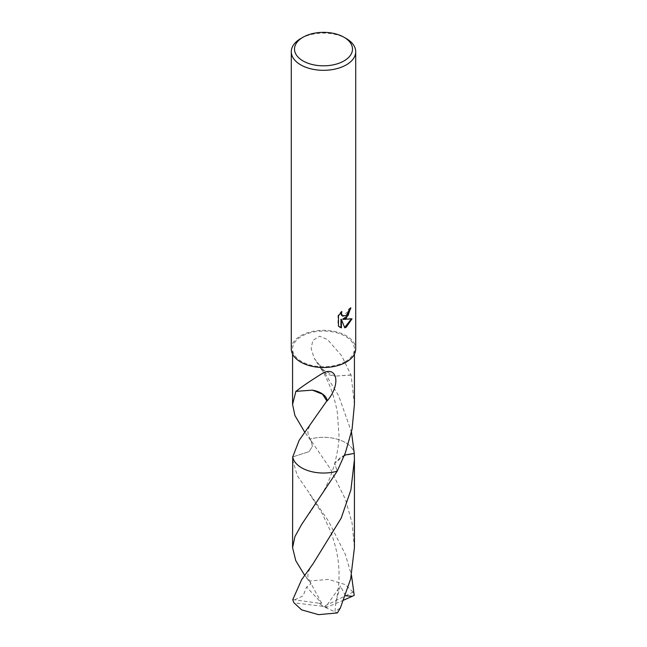 <?xml version="1.0" encoding="UTF-8"?>
<svg xmlns="http://www.w3.org/2000/svg" width="647" height="647" viewBox="0 0 647 647"><rect width="100%" height="100%" fill="white"/><g stroke="black" fill="none" stroke-linecap="round" stroke-linejoin="round"><path stroke-width="0.49" stroke-dasharray="3.23 2.43" d="M291.287 348.919A32.213 18.601 180 0 1 300.726 335.769A32.213 18.601 180 0 1 335.825 331.733A32.213 18.601 180 0 1 355.713 348.919M345.369 361.544A30.927 17.857 180 0 1 311.668 365.409A30.927 17.857 180 0 1 292.573 348.919A30.927 17.857 180 0 1 301.631 336.294A30.927 17.857 180 0 1 335.332 332.421A30.927 17.857 180 0 1 354.427 348.919A30.927 17.857 180 0 1 345.369 361.544M350.415 308.384L350.439 307.673A31.566 18.229 180 0 1 348.482 309.306L348.151 311.466L342.441 315.971M348.482 309.306L348.943 309.573M341.05 312.428L341.406 311.328L338.001 315.518L338.001 325.886L338.478 326.161M338.001 315.518L338.478 315.793M341.406 311.328L341.867 311.595M350.439 307.673L350.909 307.94M351.41 318.979L351.539 318.55L342.732 319.125M338.001 325.886L339.643 327.123M340.961 319.214L344.625 327.455M344.301 327.552L344.762 327.819M351.539 318.55L352.017 318.825M354.427 404.44L351.086 375.082A30.927 17.857 0 0 0 350.957 374.937L341.673 355.761L327.503 339.521L319.634 336.205L312.849 340.419L311.134 348.498L314.151 358.139L319.788 365.442A20.615 11.905 0 0 0 321.26 369.219A20.615 11.905 0 0 0 334.612 376.174L321.211 368.612L320.16 365.418L338.672 395.835L351.491 432.042M350.957 374.937L334.612 376.174M351.086 375.082L334.588 376.158M344.511 455.1L334.75 463.43L337.184 471.186L334.742 463.43L341.414 456.41L354.281 453.418A30.927 17.857 180 0 0 351.725 447.878A30.927 17.857 180 0 1 354.273 453.393A30.927 17.857 180 0 0 345.369 442.548A30.927 17.857 180 0 0 309.816 439.159A30.927 17.857 180 0 1 351.725 447.878L351.733 447.886A30.927 17.857 180 0 0 309.816 439.159L304.672 432.042M309.816 439.159L313.043 443.518L311.223 440.906L312.372 446.43L309.048 451.646L292.719 456.928L309.048 451.638L312.364 446.422L311.223 440.906C308.829 437.574 307.228 431.8 308.085 430.449C308.57 427.57 310.228 424.254 313.067 420.518M295.914 391.217L312.412 390.141M300.726 38.569A32.213 18.601 180 0 1 346.274 38.569M292.573 459.645L297.232 475.561L328.49 521.045L345.369 554.439L351.491 575.264M292.792 599.591L319.335 603.287L323.5 606.668L353.003 592.134A30.927 17.857 180 0 1 354.208 595.361M353.003 592.134L345.369 584.621L328.45 579.405L309.63 581.022L304.664 575.288M354.427 547.669L352.057 522.841L345.369 499.233L330.269 468.703L313.043 443.518M294.668 599.834L303.071 595.871L306.621 587.023L311.037 583.82L306.654 578.07M343.8 600.092L327.665 606.935L293.997 602.818M345.49 595.766L340.379 585.964L335.89 602.171L334.992 611.415L340.346 608.018M327.665 606.935L325.368 607.509L340.379 585.964M319.335 603.287L321.632 603.214L306.621 587.023M319.335 603.214L323.5 606.668L327.665 606.87M321.632 603.214L309.63 581.022M325.368 607.509L337.37 612.935M292.573 354.127L292.573 348.919M339.869 327.261L339.4 326.986M321.26 369.219L314.151 358.139M321.211 368.612C328.975 381.73 334.329 396.182 337.289 411.977L338.996 435.18C339.141 441.764 337.726 451.185 334.75 463.43C331.636 474.429 327.333 484.765 321.826 494.437L309.727 513.071M354.427 354.127L354.427 348.919M313.075 563.747C304.81 575.361 308.239 578.054 311.037 583.82M335.89 602.171C341.292 577.593 339.99 556.404 330.447 531.017L322.23 513.597L309.695 494.203"/><path stroke-width="0.97" d="M346.274 318.235L343.193 319.392L352.017 318.825L346.274 327.18L344.762 327.819L341.422 319.481L341.422 327.892L338.478 326.161L338.478 315.793L341.867 311.595L341.414 313.649L342.659 316.116L346.274 315.445L348.604 311.725L348.943 309.573A32.213 18.601 0 0 0 350.909 307.94L346.274 318.235M344.002 37.251L346.274 38.569A32.213 18.601 180 0 1 355.713 51.72A32.213 18.601 180 0 1 346.274 64.87A32.213 18.601 180 0 1 311.175 68.897A32.213 18.601 180 0 1 291.287 51.72A32.213 18.601 180 0 1 300.726 38.569L302.998 37.251A28.994 16.741 180 0 1 344.002 37.251A28.994 16.741 180 0 1 344.002 60.923A28.994 16.741 180 0 1 302.998 60.923A28.994 16.741 180 0 1 302.998 37.251L300.726 38.569M355.713 51.72L355.713 348.919A32.213 18.601 180 0 1 346.274 362.069A32.213 18.601 180 0 1 311.175 366.097A32.213 18.601 180 0 1 291.287 348.919L291.287 51.72M304.672 432.042L294.935 415.528L292.573 404.44L295.914 391.217A30.927 17.857 0 0 0 296.043 391.362C301.267 387.076 310.148 381.018 322.675 373.214C336.901 365.587 341.39 383.93 327.212 400.889A30.927 17.857 180 0 1 326.84 400.914L299.116 440.397L292.719 456.928L292.573 547.661L294.935 536.581L301.631 524.491L337.184 471.186A30.927 17.857 180 0 1 292.727 456.919M337.184 471.186A30.927 17.857 180 0 1 301.631 467.797A30.927 17.857 180 0 1 292.719 456.928A30.927 17.857 180 0 0 337.184 471.186L345.369 452.884L352.073 429.187L354.427 404.44L354.427 354.127M350.415 308.384L348.102 315.51L342.732 319.125L343.193 319.392M342.441 315.971L341.276 314.863L341.05 312.428M339.643 327.123L340.961 327.625L340.961 319.214L341.422 319.481M344.625 327.455L351.41 318.979M340.961 327.625L341.422 327.892M351.491 432.042L354.281 453.418L344.511 455.1M354.281 453.418A30.927 17.857 180 0 0 354.273 453.369A30.927 17.857 180 0 1 354.281 453.418L354.427 459.653L350.909 489.86L341.22 518.077L313.075 563.755L301.631 579.688L292.792 599.591A30.927 17.857 180 0 0 293.997 602.818L301.631 609.87L318.55 614.65L337.37 612.935L340.346 608.018L350.674 578.863L354.427 547.669L354.427 459.653M296.043 391.362L312.412 390.141L322.546 394.217L326.84 400.914M327.212 400.889A20.615 11.905 0 0 0 312.388 390.149M351.491 575.264L354.208 595.361L352.332 596.259L345.49 595.766M304.664 575.288L295.768 560.666L292.573 547.661M352.332 596.259L343.8 600.092M292.573 404.44L292.573 354.127M342.659 316.116L342.198 315.849"/></g></svg>
